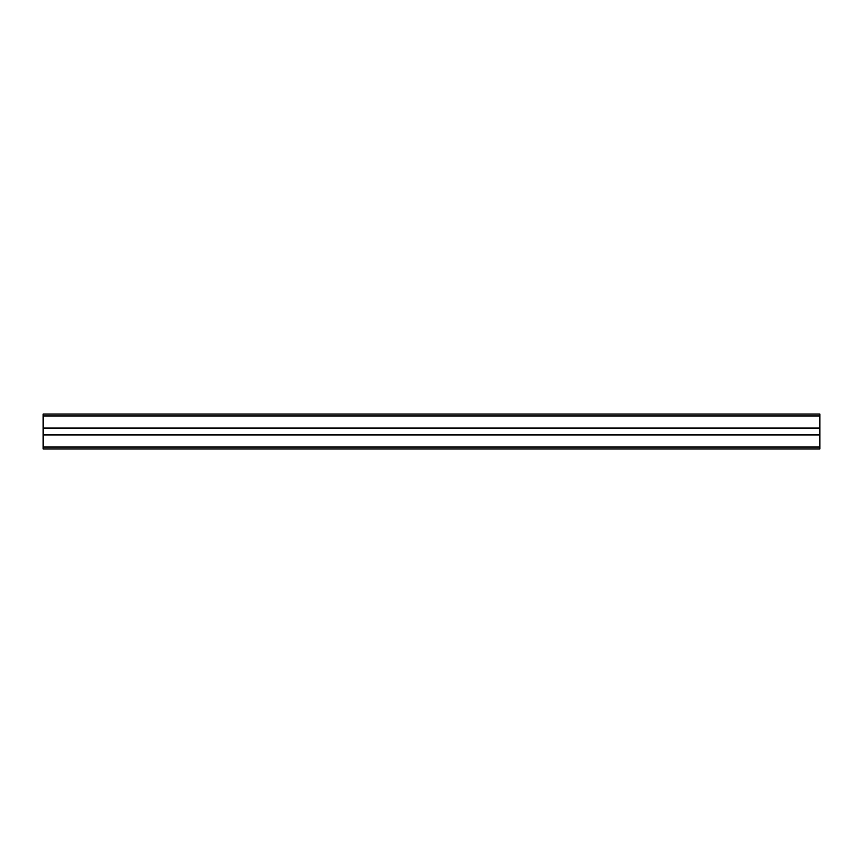 <?xml version="1.0" encoding="UTF-8"?>
<svg xmlns="http://www.w3.org/2000/svg" width="863" height="863" viewBox="0 0 863 863"><rect width="100%" height="100%" fill="white"/><g stroke="black" fill="none" stroke-linecap="round" stroke-linejoin="round"><path stroke-width="1.29" d="M43.15 448.976L819.85 448.976L819.85 434.682L43.15 434.682L43.15 448.976M43.15 428.318L43.15 434.682L819.85 434.682L819.85 428.318L43.15 428.318L819.85 428.318L819.85 414.024L43.15 414.024L43.15 428.318M43.15 414.024L819.85 414.024L43.15 414.024M43.15 447.034L819.85 447.034M43.15 434.92L819.85 434.92M43.15 428.08L819.85 428.08M43.15 415.966L819.85 415.966"/></g></svg>
